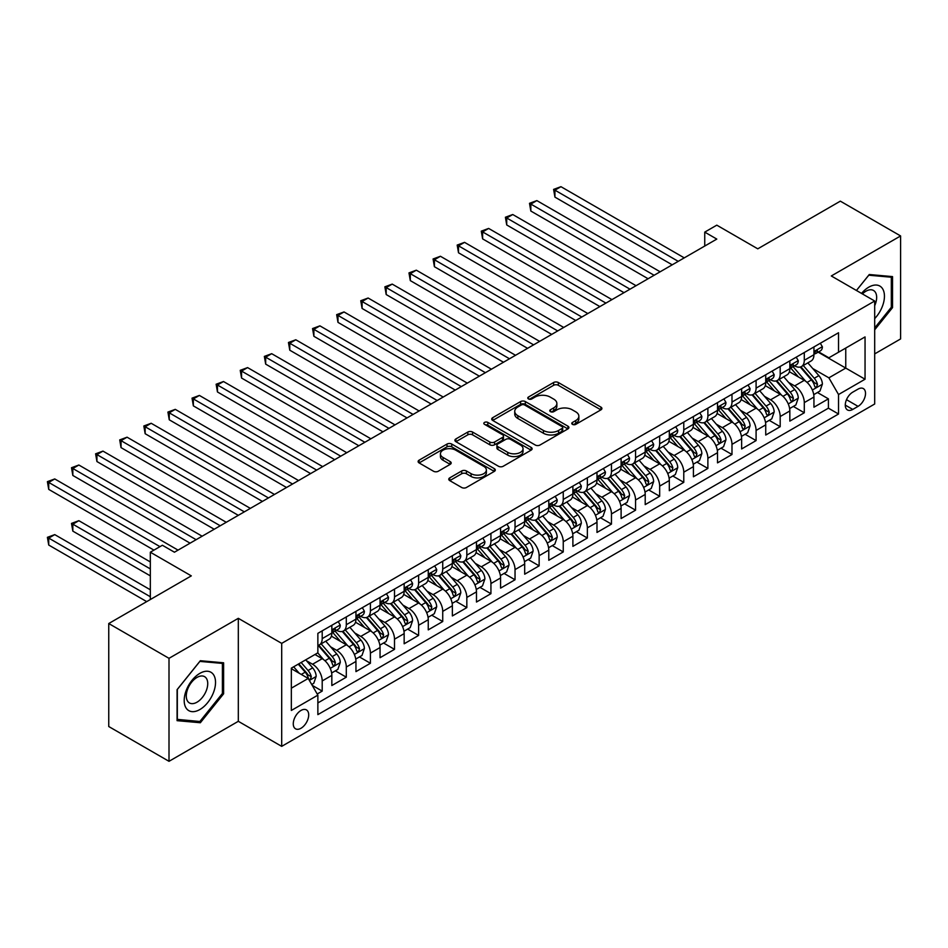 <?xml version="1.0" encoding="UTF-8"?>
<svg xmlns="http://www.w3.org/2000/svg" width="948" height="948" viewBox="0 0 948 948"><rect width="100%" height="100%" fill="white"/><g stroke="black" fill="none" stroke-linecap="round" stroke-linejoin="round"><path stroke-width="1.42" d="M572.474 424.36A2.346 1.351 0 0 0 575.792 424.36L600.925 409.844A3.342 1.932 0 0 0 601.909 408.481A3.342 1.932 0 0 0 600.925 407.107L558.336 382.518A3.342 1.932 0 0 0 553.608 382.518L528.463 397.034A2.346 1.351 0 0 0 527.787 397.994A2.346 1.351 0 0 0 528.463 398.942A2.346 1.351 0 0 0 531.781 398.942L535.039 397.07A10.712 6.186 0 0 1 550.172 397.07L553.727 399.12A10.712 6.186 0 0 1 556.867 403.493A10.712 6.186 0 0 1 553.727 407.865L550.468 409.737A2.346 1.351 0 0 0 549.781 410.697A2.346 1.351 0 0 0 550.468 411.657A2.346 1.351 0 0 0 553.786 411.657L557.033 409.773A10.712 6.186 0 0 1 572.177 409.773L575.732 411.823A10.712 6.186 0 0 1 578.861 416.196A10.712 6.186 0 0 1 575.732 420.568L572.474 422.441A2.346 1.351 0 0 0 571.786 423.401A2.346 1.351 0 0 0 572.474 424.36L572.474 422.441M300.99 728.265A10.914 6.292 120 0 0 308.112 718.655A10.914 6.292 120 0 0 306.441 709.91A10.914 6.292 120 0 0 300.99 710.455A10.914 6.292 120 0 0 293.856 720.065A10.914 6.292 120 0 0 295.527 728.799A10.914 6.292 120 0 0 300.99 728.265M449.731 477.875A3.342 1.932 0 0 0 448.76 479.238A3.342 1.932 0 0 0 449.731 480.6L461.688 487.497A3.342 1.932 0 0 0 466.416 487.497L494.335 471.381A3.342 1.932 0 0 0 495.318 470.018A3.342 1.932 0 0 0 494.335 468.656L451.746 444.067A3.342 1.932 0 0 0 447.018 444.067L419.099 460.183A3.342 1.932 0 0 0 418.115 461.546A3.342 1.932 0 0 0 419.099 462.908L433.532 471.251A3.342 1.932 0 0 0 438.26 471.251L450.205 464.342A3.342 1.932 0 0 0 451.189 462.98A3.342 1.932 0 0 0 450.205 461.617L443.048 457.481A8.947 5.167 0 0 1 440.429 453.831A8.947 5.167 0 0 1 445.951 449.056A8.947 5.167 0 0 1 455.715 450.17L483.753 466.357A8.947 5.167 0 0 1 486.371 470.018A8.947 5.167 0 0 1 480.849 474.794A8.947 5.167 0 0 1 471.085 473.668L466.416 470.966A3.342 1.932 0 0 0 461.688 470.966L449.731 477.875L449.731 480.6M874.684 353.9L900.6 338.934L900.6 235.945L840.343 201.154L757.772 248.826L716.795 225.162L704.743 232.118L716.795 239.086L174.432 552.21L162.381 545.254L150.329 552.21L150.329 599.527M169.005 658.327L169.005 761.315L238.315 721.31L238.315 618.321L169.005 658.327L108.747 623.535L191.306 575.874L150.329 552.21M238.315 618.321L281.698 643.372L874.684 301.014L874.684 404.002L281.698 746.36L281.698 643.372M900.6 235.945L831.301 275.963L874.684 301.014M535.264 445.015A3.342 1.932 0 0 0 540.005 445.015L567.923 428.899A3.342 1.932 0 0 0 568.907 427.536A3.342 1.932 0 0 0 567.923 426.162L525.334 401.573A3.342 1.932 0 0 0 520.606 401.573L492.676 417.701A3.342 1.932 0 0 0 491.704 419.063A3.342 1.932 0 0 0 492.676 420.426L535.264 445.015M485.459 424.858A2.346 1.351 0 0 1 487.829 425.19L487.829 422.405L531.129 447.409A3.342 1.932 0 0 1 532.112 448.771A3.342 1.932 0 0 1 531.129 450.146L503.21 466.262A3.342 1.932 0 0 1 498.482 466.262L455.893 441.673L455.893 438.936A3.342 1.932 0 0 0 454.91 440.31A3.342 1.932 0 0 0 455.893 441.673M455.893 438.936L467.838 432.039A3.342 1.932 0 0 1 472.566 432.039L489.843 442.017A3.342 1.932 0 0 0 494.572 442.017L502.499 437.431A3.342 1.932 0 0 0 503.483 436.068A3.342 1.932 0 0 0 502.499 434.705L484.523 424.325A2.346 1.351 0 0 1 483.836 423.365A2.346 1.351 0 0 1 485.281 422.121A2.346 1.351 0 0 1 487.829 422.405M169.005 761.315L108.747 726.524L108.747 623.535M317.201 693.995L322.202 691.104L312.2 685.333M306.5 660.756L312.556 664.24A13.639 7.868 60 0 1 322.202 680.948L331.836 675.379L331.836 685.534L346.304 677.192L335.331 670.852M330.603 646.832L336.659 650.328A13.639 7.868 60 0 1 346.304 667.025L355.95 661.467L355.95 671.622L370.407 663.268L359.446 656.94M354.718 632.92L360.761 636.416A13.639 7.868 60 0 1 370.407 653.113L380.053 647.543L380.053 657.699L394.51 649.356L383.549 643.017M378.821 618.997L384.876 622.492A13.639 7.868 60 0 1 394.51 639.189L404.156 633.631L404.156 643.787L418.613 635.433L407.652 629.105M402.924 605.085L408.979 608.58A13.639 7.868 60 0 1 418.613 625.277L428.259 619.708L428.259 629.875L442.728 621.521L431.755 615.193M427.027 591.161L433.082 594.657A13.639 7.868 60 0 1 442.728 611.365L452.362 605.796L452.362 615.951L466.831 607.609L455.858 601.269M451.13 577.249L457.185 580.745A13.639 7.868 60 0 1 466.831 597.441L476.477 591.872L476.477 602.039L490.934 593.685L479.961 587.357M475.244 563.337L481.288 566.821A13.639 7.868 60 0 1 490.934 583.53L500.58 577.96L500.58 588.115L515.037 579.773L504.075 573.433M499.347 549.413L505.403 552.909A13.639 7.868 60 0 1 515.037 569.606L524.682 564.048L524.682 574.204L539.139 565.849L528.178 559.521M523.45 535.501L529.505 538.997A13.639 7.868 60 0 1 539.139 555.694L548.785 550.124L548.785 560.28L563.254 551.937L552.281 545.598M547.553 521.578L553.608 525.074A13.639 7.868 60 0 1 563.254 541.77L572.888 536.212L572.888 546.368L587.357 538.014L576.384 531.686M571.656 507.666L577.711 511.162A13.639 7.868 60 0 1 587.357 527.858L596.991 522.289L596.991 532.456L611.46 524.102L600.487 517.774M595.771 493.742L601.814 497.238A13.639 7.868 60 0 1 611.46 513.946L621.106 508.377L621.106 518.532L635.563 510.19L624.602 503.85M619.874 479.83L625.917 483.326A13.639 7.868 60 0 1 635.563 500.023L645.209 494.453L645.209 504.62L659.666 496.266L648.705 489.938M643.976 465.918L650.032 469.402A13.639 7.868 60 0 1 659.666 486.111L669.312 480.541L669.312 490.697L683.781 482.354L672.807 476.014M668.079 451.995L674.135 455.49A13.639 7.868 60 0 1 683.781 472.187L693.415 466.629L693.415 476.785L707.883 468.431L696.91 462.103M692.182 438.083L698.238 441.578A13.639 7.868 60 0 1 707.883 458.275L717.518 452.706L717.518 462.861L731.986 454.519L721.013 448.179M716.285 424.159L722.34 427.655A13.639 7.868 60 0 1 731.986 444.351L741.632 438.794L741.632 448.949L756.089 440.595L745.116 434.267M740.4 410.247L746.443 413.743A13.639 7.868 60 0 1 756.089 430.439L765.735 424.87L765.735 435.037L780.192 426.683L769.231 420.355M764.503 396.323L770.558 399.819A13.639 7.868 60 0 1 780.192 416.528L789.838 410.958L789.838 421.113L804.295 412.771L804.295 402.604A13.639 7.868 -120 0 0 794.661 385.907L788.606 382.411M793.334 406.431L804.295 412.771M331.836 675.379A13.639 7.868 -120 0 0 322.202 658.682L314.961 654.499M355.95 661.467A13.639 7.868 -120 0 0 346.304 644.759L331.397 636.155M380.053 647.543A13.639 7.868 -120 0 0 370.407 630.847L355.5 622.232M404.156 633.631A13.639 7.868 -120 0 0 394.51 616.923L379.603 608.32M428.259 619.708A13.639 7.868 -120 0 0 418.613 603.011L403.706 594.408M452.362 605.796A13.639 7.868 -120 0 0 442.728 589.099L427.821 580.484M476.477 591.872A13.639 7.868 -120 0 0 466.831 575.175L451.923 566.572M500.58 577.96A13.639 7.868 -120 0 0 490.934 561.263L476.026 552.648M524.682 564.048A13.639 7.868 -120 0 0 515.037 547.34L500.129 538.737M548.785 550.124A13.639 7.868 -120 0 0 539.139 533.428L524.232 524.825M572.888 536.212A13.639 7.868 -120 0 0 563.254 519.504L548.347 510.901M596.991 522.289A13.639 7.868 -120 0 0 587.357 505.592L572.45 496.989M621.106 508.377A13.639 7.868 -120 0 0 611.46 491.68L596.553 483.065M645.209 494.453A13.639 7.868 -120 0 0 635.563 477.756L620.656 469.153M669.312 480.541A13.639 7.868 -120 0 0 659.666 463.845L644.759 455.23M693.415 466.629A13.639 7.868 -120 0 0 683.781 449.921L668.873 441.318M717.518 452.706A13.639 7.868 -120 0 0 707.883 436.009L692.976 427.406M741.632 438.794A13.639 7.868 -120 0 0 731.986 422.085L717.079 413.482M765.735 424.87A13.639 7.868 -120 0 0 756.089 408.173L741.182 399.57M789.838 410.958A13.639 7.868 -120 0 0 780.192 394.261L765.285 385.646M858.059 389.107L852.75 392.164A10.57 6.103 120 0 0 845.853 401.478A10.57 6.103 120 0 0 847.465 409.951A10.57 6.103 120 0 0 852.75 409.429L858.059 406.36A10.57 6.103 120 0 0 864.955 397.046A10.57 6.103 120 0 0 863.344 388.585A10.57 6.103 120 0 0 858.059 389.107M291.344 688.177L308.219 678.436L317.864 695.145L317.864 714.626L838.53 414.015L838.53 394.534L828.884 377.837L812.709 368.499M317.864 695.145L291.344 710.455L291.344 668.139L317.864 652.828L317.864 633.347L838.53 332.748L838.53 352.229L865.05 336.919L865.05 379.224L838.53 394.534M336.54 630.219L336.659 630.29A13.639 7.868 60 0 0 343.484 630.965L353.118 625.396A13.639 7.868 -120 0 0 355.95 619.151L355.95 611.365M360.643 616.295L360.761 616.366A13.639 7.868 60 0 0 367.587 617.041L377.221 611.484A13.639 7.868 -120 0 0 380.053 605.239L380.053 597.441M384.746 602.383L384.876 602.454A13.639 7.868 60 0 0 391.69 603.129L401.336 597.56A13.639 7.868 -120 0 0 404.156 591.315L404.156 583.53M408.849 588.459L408.979 588.542A13.639 7.868 60 0 0 415.793 589.206L425.439 583.648A13.639 7.868 -120 0 0 428.259 577.403L428.259 569.606M432.952 574.547L433.082 574.618A13.639 7.868 60 0 0 439.896 575.294L449.542 569.724A13.639 7.868 -120 0 0 452.362 563.491L452.362 555.694M457.066 560.635L457.185 560.706A13.639 7.868 60 0 0 464.01 561.382L473.644 555.812A13.639 7.868 -120 0 0 476.477 549.567L476.477 541.77M481.169 546.712L481.288 546.783A13.639 7.868 60 0 0 488.113 547.458L497.747 541.889A13.639 7.868 -120 0 0 500.58 535.656L500.58 527.858M505.272 532.8L505.403 532.871A13.639 7.868 60 0 0 512.216 533.546L521.862 527.977A13.639 7.868 -120 0 0 524.682 521.732L524.682 513.946M529.375 518.876L529.505 518.947A13.639 7.868 60 0 0 536.319 519.623L545.965 514.065A13.639 7.868 -120 0 0 548.785 507.82L548.785 500.023M553.478 504.964L553.608 505.035A13.639 7.868 60 0 0 560.422 505.711L570.068 500.141A13.639 7.868 -120 0 0 572.888 493.896L572.888 486.111M577.581 491.04L577.711 491.123A13.639 7.868 60 0 0 584.525 491.799L594.171 486.229A13.639 7.868 -120 0 0 596.991 479.984L596.991 472.187M601.696 477.128L601.814 477.2A13.639 7.868 60 0 0 608.64 477.875L618.274 472.305A13.639 7.868 -120 0 0 621.106 466.072L621.106 458.275M625.799 463.216L625.917 463.288A13.639 7.868 60 0 0 632.743 463.963L642.377 458.394A13.639 7.868 -120 0 0 645.209 452.149L645.209 444.351M649.901 449.293L650.032 449.364A13.639 7.868 60 0 0 656.846 450.039L666.491 444.47A13.639 7.868 -120 0 0 669.312 438.237L669.312 430.439M674.004 435.381L674.135 435.452A13.639 7.868 60 0 0 680.948 436.127L690.594 430.558A13.639 7.868 -120 0 0 693.415 424.313L693.415 416.528M698.107 421.457L698.238 421.528A13.639 7.868 60 0 0 705.051 422.204L714.697 416.646A13.639 7.868 -120 0 0 717.518 410.401L717.518 402.604M722.222 407.545L722.34 407.616A13.639 7.868 60 0 0 729.166 408.292L738.8 402.722A13.639 7.868 -120 0 0 741.632 396.477L741.632 388.692M746.325 393.621L746.443 393.704A13.639 7.868 60 0 0 753.269 394.38L762.903 388.81A13.639 7.868 -120 0 0 765.735 382.565L765.735 374.768M770.428 379.71L770.558 379.781A13.639 7.868 60 0 0 777.372 380.456L787.018 374.887A13.639 7.868 -120 0 0 789.838 368.654L789.838 360.856M317.864 702.93L828.41 408.173L828.41 398.847L813.941 407.202L813.941 397.034A13.639 7.868 -120 0 0 804.295 380.338L789.388 371.735M794.531 365.798L794.661 365.869A13.639 7.868 -120 0 0 801.475 366.544A13.639 7.868 -120 0 0 804.295 360.299L804.295 352.502M801.475 366.544L811.121 360.975A13.639 7.868 -120 0 0 813.941 354.73L813.941 346.932M322.202 630.847L322.202 638.632A13.639 7.868 60 0 1 319.369 644.877A13.639 7.868 60 0 1 317.864 645.434M319.369 644.877L329.015 639.308A13.639 7.868 -120 0 0 331.836 633.074L331.836 625.277M346.304 616.923L346.304 624.72A13.639 7.868 60 0 1 343.484 630.965M370.407 603.011L370.407 610.808A13.639 7.868 60 0 1 367.587 617.041M394.51 589.087L394.51 596.885A13.639 7.868 60 0 1 391.69 603.129M418.613 575.175L418.613 582.973A13.639 7.868 60 0 1 415.793 589.206M442.728 561.263L442.728 569.049A13.639 7.868 60 0 1 439.896 575.294M466.831 547.34L466.831 555.137A13.639 7.868 60 0 1 464.01 561.382M490.934 533.428L490.934 541.213A13.639 7.868 60 0 1 488.113 547.458M515.037 519.504L515.037 527.301A13.639 7.868 60 0 1 512.216 533.546M539.139 505.592L539.139 513.389A13.639 7.868 60 0 1 536.319 519.623M563.254 491.668L563.254 499.466A13.639 7.868 60 0 1 560.422 505.711M587.357 477.756L587.357 485.554A13.639 7.868 60 0 1 584.525 491.799M611.46 463.845L611.46 471.63A13.639 7.868 60 0 1 608.64 477.875M635.563 449.921L635.563 457.718A13.639 7.868 60 0 1 632.743 463.963M659.666 436.009L659.666 443.794A13.639 7.868 60 0 1 656.846 450.039M683.781 422.085L683.781 429.882A13.639 7.868 60 0 1 680.948 436.127M707.883 408.173L707.883 415.971A13.639 7.868 60 0 1 705.051 422.204M731.986 394.25L731.986 402.047A13.639 7.868 60 0 1 729.166 408.292M756.089 380.338L756.089 388.135A13.639 7.868 60 0 1 753.269 394.38M780.192 366.426L780.192 374.211A13.639 7.868 60 0 1 777.372 380.456M780.192 416.528L780.192 426.683M756.089 430.439L756.089 440.595M731.986 444.351L731.986 454.519M707.883 458.275L707.883 468.431M683.781 472.187L683.781 482.354M659.666 486.111L659.666 496.266M635.563 500.023L635.563 510.19M611.46 513.946L611.46 524.102M587.357 527.858L587.357 538.014M563.254 541.77L563.254 551.937M539.139 555.694L539.139 565.849M515.037 569.606L515.037 579.773M490.934 583.53L490.934 593.685M466.831 597.441L466.831 607.609M442.728 611.365L442.728 621.521M418.613 625.277L418.613 635.433M394.51 639.189L394.51 649.356M370.407 653.113L370.407 663.268M346.304 667.025L346.304 677.192M322.202 680.948L322.202 691.104M308.219 678.436L291.344 668.695M828.884 377.837L845.758 368.097L845.758 348.046L865.05 336.919M818.16 352.158L865.05 379.224M818.634 351.874L828.884 357.799L838.53 352.229M238.315 721.31L281.698 746.36M704.743 232.118L704.743 246.042M817.437 392.519L828.41 398.847M828.41 408.173L838.53 414.015M874.684 329.809L892.53 307.614L892.53 276.603L869.269 274.517L856.435 290.479L868.783 275.204L891.321 277.219L891.321 307.271L874.684 327.961M177.086 720.67L200.348 722.743L223.609 693.806L223.609 662.794L200.348 660.72L177.086 689.658L177.086 720.67M891.321 306.915L892.53 307.614M222.401 693.118L223.609 693.806M197.883 721.321L200.348 722.743M573.41 424.692L575.732 423.353A10.712 6.186 0 0 0 578.861 418.98L578.861 416.196M556.867 403.493L556.867 406.277A10.712 6.186 0 0 1 553.727 410.65L551.404 411.977M600.89 409.868L558.336 385.303A3.342 1.932 0 0 0 553.608 385.303L529.399 399.274M567.876 428.923L525.334 404.358A3.342 1.932 0 0 0 520.606 404.358L492.723 420.45M562.01 428.484A2.346 1.351 0 0 0 562.697 427.536A2.346 1.351 0 0 0 562.01 426.576L524.623 404.997A2.346 1.351 0 0 0 521.305 404.997L517.881 406.976A10.712 6.186 0 0 0 514.74 411.349A10.712 6.186 0 0 0 517.881 415.722L543.429 430.475A10.712 6.186 0 0 0 558.573 430.475L562.01 428.484L562.01 431.269A2.346 1.351 0 0 0 562.697 430.321L562.697 427.536M514.74 411.349L514.74 414.122A10.712 6.186 0 0 0 517.881 418.495L517.881 415.722M562.01 431.269L558.573 433.248A10.712 6.186 0 0 1 543.429 433.248L517.881 418.495M455.929 441.697L467.838 434.824L467.838 432.039M503.483 436.068L503.483 438.853A3.342 1.932 0 0 1 502.499 440.216L494.572 444.79A3.342 1.932 0 0 1 489.843 444.79L472.566 434.824A3.342 1.932 0 0 0 467.838 434.824M487.829 425.19L531.081 450.17M507.761 452.362A8.947 5.167 0 0 0 517.525 453.476A8.947 5.167 0 0 0 523.047 448.7A8.947 5.167 0 0 0 520.428 445.05L510.545 439.351A3.342 1.932 0 0 0 505.817 439.351L497.89 443.925A3.342 1.932 0 0 0 496.906 445.287A3.342 1.932 0 0 0 497.89 446.662L507.761 452.362L507.761 455.147A8.947 5.167 0 0 0 517.525 456.261A8.947 5.167 0 0 0 523.047 451.485L523.047 448.7M496.906 445.287L496.906 448.072A3.342 1.932 0 0 0 497.89 449.435L497.89 446.662M507.761 455.147L497.89 449.435M486.371 470.018L486.371 472.803A8.947 5.167 0 0 1 480.849 477.579A8.947 5.167 0 0 1 471.085 476.453L466.416 473.751A3.342 1.932 0 0 0 461.688 473.751L449.779 480.624M440.429 453.831L440.429 456.616A8.947 5.167 0 0 0 443.048 460.266L443.048 457.481M450.17 464.378L443.048 460.266M494.287 471.405L451.746 446.84A3.342 1.932 0 0 0 447.018 446.84L419.135 462.944M813.74 394.652L819.973 391.05L822.378 384.094A9.03 5.214 -120 0 0 818.859 375.609L807.85 362.859M805.634 381.214L793.049 366.651M798.477 376.972L791.165 368.523A21.65 12.502 -120 0 0 790.502 367.765M554.936 252.796L623.997 292.659L506.718 224.96L506.718 217.993L512.75 214.521L636.049 285.704M800.242 367.03L811.393 379.923A9.03 5.214 60 0 1 814.605 386.156L815.268 387.222L816.489 387.045L817.496 384.485A9.03 5.214 -120 0 0 814.285 378.264L803.264 365.501M800.906 366.817L812.874 380.681A4.598 2.654 60 0 1 814.036 382.482L817.496 384.485M820.328 343.247L822.378 346.802A9.03 5.214 60 0 1 820.506 350.796L815.932 353.438A9.03 5.214 -120 0 0 817.496 351.353L817.306 350.559M678.235 261.352L554.936 190.169L560.955 186.685L684.255 257.868M814.249 353.865L814.285 353.865A9.03 5.214 -120 0 0 815.932 353.438M816.335 350.689L817.496 351.353C816.927 350.002 815.967 350.559 814.605 353.023A9.03 5.214 60 0 1 813.941 354.315M672.203 264.824L554.936 197.125L554.936 190.169L553.608 189.399L560.955 186.685M554.936 197.125L553.608 189.399M874.684 318.611A22.16 12.798 120 0 0 884.152 292.908A22.16 12.798 120 0 0 868.783 287.161A22.16 12.798 120 0 0 861.519 293.418M874.684 305.706A15.168 8.757 120 0 0 873.511 290.467A15.168 8.757 120 0 0 865.927 291.226A15.168 8.757 120 0 0 862.419 293.927M889.828 276.354L891.321 277.219M213.43 692.668A22.16 12.798 120 0 0 207.695 671.255A22.16 12.798 120 0 0 186.294 690.239A22.16 12.798 120 0 0 192.029 711.64A22.16 12.798 120 0 0 213.43 692.668M206.297 690.63A15.168 8.757 120 0 0 204.602 676.671A15.168 8.757 120 0 0 187.728 688.971A15.168 8.757 120 0 0 189.422 702.942A15.168 8.757 120 0 0 206.297 690.63M177.323 719.485L177.323 689.445L199.862 661.396L222.401 663.41L222.401 693.462L199.862 721.499L177.086 719.354M220.908 662.557L222.401 663.41M789.637 408.564L795.858 404.974L798.275 398.018A9.03 5.214 -120 0 0 794.756 389.533L783.747 376.783M781.531 395.138L768.947 380.563M774.374 390.896L767.062 382.435A21.65 12.502 -120 0 0 766.399 381.677M530.833 266.708L599.883 306.583L482.615 238.872L482.615 231.916L488.647 228.432L611.946 299.615M776.139 380.942L787.278 393.847A9.03 5.214 60 0 1 790.502 400.068L791.165 401.134L792.386 400.968L793.393 398.397A9.03 5.214 -120 0 0 790.17 392.176L779.161 379.425M776.803 380.741L788.772 394.593A4.598 2.654 60 0 1 789.933 396.394L793.393 398.397M765.534 422.488L771.755 418.886L774.172 411.93A9.03 5.214 -120 0 0 770.653 403.445L759.632 390.695M757.428 409.05L744.844 394.475M750.271 404.808L742.959 396.347A21.65 12.502 -120 0 0 742.284 395.6M506.718 280.62L575.78 320.495L458.512 252.784L458.512 245.828L464.544 242.356L587.831 313.539M752.037 394.866L763.176 407.759A9.03 5.214 60 0 1 766.399 413.98L767.05 415.058L768.271 414.88L769.29 412.321A9.03 5.214 -120 0 0 766.067 406.088L755.058 393.337M752.688 394.652L764.657 408.517A4.598 2.654 60 0 1 765.818 410.318L769.29 412.321M741.419 436.4L747.652 432.809L750.058 425.842A9.03 5.214 -120 0 0 746.55 417.369L735.53 404.618M733.325 422.974L720.741 408.398M726.156 418.732L718.857 410.271A21.65 12.502 -120 0 0 718.181 409.512M482.615 294.544L551.677 334.407L434.409 266.708L434.409 259.752L440.429 256.268L563.728 327.451M727.934 408.778L739.073 421.682A9.03 5.214 60 0 1 742.296 427.904L742.948 428.97L744.168 428.804L745.187 426.233A9.03 5.214 -120 0 0 741.964 420.011L730.955 407.261M728.585 408.576L740.554 422.429A4.598 2.654 60 0 1 741.715 424.23L745.187 426.233M717.316 450.324L723.549 446.721L725.955 439.765A9.03 5.214 -120 0 0 722.435 431.281L711.427 418.53M709.223 436.886L696.626 422.31M702.053 432.644L694.754 424.183A21.65 12.502 -120 0 0 694.078 423.436M458.512 308.456L527.574 348.331L410.306 280.62L410.306 273.664L416.326 270.18L539.625 341.375M703.831 422.701L714.97 435.594A9.03 5.214 60 0 1 718.193 441.815L718.845 442.894L720.065 442.716L721.084 440.145A9.03 5.214 -120 0 0 717.861 433.923L706.841 421.173M704.483 422.488L716.451 436.341A4.598 2.654 60 0 1 717.612 438.142L721.084 440.145M796.225 357.171L798.275 360.714A9.03 5.214 60 0 1 796.403 364.707L791.817 367.362A9.03 5.214 -120 0 0 793.393 365.276L793.203 364.47M654.12 275.264L530.833 204.081L536.852 200.597L660.152 271.792M790.134 367.777L790.17 367.777A9.03 5.214 -120 0 0 791.817 367.362M792.232 364.601L793.393 365.276C792.824 363.914 791.864 364.47 790.502 366.947A9.03 5.214 60 0 1 789.838 368.227M648.1 278.748L530.833 211.037L530.833 204.081L529.505 203.31L536.852 200.597M530.833 211.037L529.505 203.31M772.122 371.083L774.172 374.638A9.03 5.214 60 0 1 772.3 378.631L767.714 381.274A9.03 5.214 -120 0 0 769.29 379.188L769.101 378.394M630.017 289.187L505.403 217.234L512.75 214.521M766.031 381.7L766.067 381.7A9.03 5.214 -120 0 0 767.714 381.274M768.129 378.525L769.29 379.188C768.721 377.837 767.761 378.382 766.399 380.859A9.03 5.214 60 0 1 765.735 382.151M506.718 224.96L505.403 217.234M748.019 384.995L750.058 388.55A9.03 5.214 60 0 1 748.197 392.543L743.611 395.186A9.03 5.214 -120 0 0 745.187 393.112L744.998 392.306M605.914 303.099L481.288 231.146L488.647 228.432M741.929 395.612L741.964 395.612A9.03 5.214 -120 0 0 743.611 395.186M744.014 392.436L745.187 393.112C744.618 391.749 743.659 392.306 742.296 394.783A9.03 5.214 60 0 1 741.632 396.063M482.615 238.872L481.288 231.146M723.905 398.918L725.955 402.462A9.03 5.214 60 0 1 724.082 406.467L719.508 409.109A9.03 5.214 -120 0 0 721.084 407.024L720.895 406.23M581.811 317.011L457.185 245.07L464.544 242.356M717.826 409.536L717.861 409.536A9.03 5.214 -120 0 0 719.508 409.109M719.911 406.348L721.084 407.024C720.516 405.661 719.544 406.218 718.193 408.695A9.03 5.214 60 0 1 717.518 409.986M458.512 252.784L457.185 245.07M693.213 464.236L699.446 460.645L701.852 453.677A9.03 5.214 -120 0 0 698.332 445.204L687.324 432.442M685.12 450.81L672.523 436.234M677.95 446.567L670.651 438.106A21.65 12.502 -120 0 0 669.975 437.348M434.409 322.379L503.471 362.243L386.191 294.544L386.191 287.588L392.223 284.104L515.522 355.287M679.728 436.613L690.867 449.518A9.03 5.214 60 0 1 694.078 455.739L694.742 456.806L695.962 456.64L696.97 454.068A9.03 5.214 -120 0 0 693.758 447.847L682.738 435.096M680.38 436.4L692.348 450.264A4.598 2.654 60 0 1 693.509 452.066L696.97 454.068M699.802 412.83L701.852 416.385A9.03 5.214 60 0 1 699.98 420.379L695.405 423.021A9.03 5.214 -120 0 0 696.97 420.948L696.78 420.142M557.708 330.935L433.082 258.982L440.429 256.268M693.723 423.448L693.758 423.448A9.03 5.214 -120 0 0 695.405 423.021M695.808 420.272L696.97 420.948C696.413 419.585 695.441 420.142 694.078 422.618A9.03 5.214 60 0 1 693.415 423.898M434.409 266.708L433.082 258.982M669.11 478.148L675.343 474.557L677.749 467.601A9.03 5.214 -120 0 0 674.229 459.116L663.221 446.366M661.005 464.721L648.42 450.146M653.847 460.479L646.536 452.018A21.65 12.502 -120 0 0 645.872 451.272M410.306 336.291L479.368 376.166L362.089 308.456L362.089 301.5L368.12 298.016L491.42 369.21M655.613 450.537L666.752 463.43A9.03 5.214 60 0 1 669.975 469.651L670.639 470.729L671.859 470.552L672.867 467.98A9.03 5.214 -120 0 0 669.655 461.759L658.635 449.008M656.277 450.324L668.245 464.176A4.598 2.654 60 0 1 669.407 465.978L672.867 467.98M675.699 426.754L677.749 430.297A9.03 5.214 60 0 1 675.877 434.303L671.303 436.945A9.03 5.214 -120 0 0 672.867 434.859L672.677 434.054M533.606 344.847L408.979 272.894L416.326 270.18M669.608 437.36L669.655 437.36A9.03 5.214 -120 0 0 671.303 436.945M671.705 434.184L672.867 434.859C672.298 433.497 671.338 434.054 669.975 436.53A9.03 5.214 60 0 1 669.312 437.81M410.306 280.62L408.979 272.894M645.007 492.071L651.229 488.469L653.646 481.513A9.03 5.214 -120 0 0 650.127 473.028L639.106 460.278M636.902 478.633L624.317 464.07M629.745 474.391L622.433 465.942A21.65 12.502 -120 0 0 621.77 465.184M386.191 350.215L455.253 390.078L337.986 322.379L337.986 315.411L344.017 311.939L467.305 383.122M631.51 464.449L642.649 477.342A9.03 5.214 60 0 1 645.872 483.575L646.524 484.641L647.745 484.464L648.764 481.904A9.03 5.214 -120 0 0 645.541 475.671L634.532 462.92M632.162 464.236L644.142 478.1A4.598 2.654 60 0 1 645.292 479.901L648.764 481.904M651.596 440.666L653.646 444.221A9.03 5.214 60 0 1 651.774 448.214L647.188 450.857A9.03 5.214 -120 0 0 648.764 448.771L648.574 447.977M509.491 358.771L384.876 286.817L392.223 284.104M645.505 451.284L645.541 451.284A9.03 5.214 -120 0 0 647.188 450.857M647.603 448.108L648.764 448.771C648.195 447.42 647.235 447.977 645.872 450.442A9.03 5.214 60 0 1 645.209 451.734M386.191 294.544L384.876 286.817M620.904 505.983L627.126 502.393L629.531 495.437A9.03 5.214 -120 0 0 626.024 486.952L615.003 474.201M612.799 492.557L600.214 477.982M605.63 488.315L598.33 479.854A21.65 12.502 -120 0 0 597.655 479.096M362.089 364.127L431.15 404.002L313.883 336.291L313.883 329.335L319.903 325.851L443.202 397.034M607.407 478.361L618.546 491.265A9.03 5.214 60 0 1 621.77 497.487L622.421 498.553L623.642 498.387L624.661 495.816A9.03 5.214 -120 0 0 621.438 489.595L610.429 476.844M608.059 478.159L620.028 492.012A4.598 2.654 60 0 1 621.189 493.813L624.661 495.816M627.493 454.59L629.531 458.133A9.03 5.214 60 0 1 627.671 462.126L623.085 464.781A9.03 5.214 -120 0 0 624.661 462.695L624.471 461.889M485.388 372.683L360.761 300.729L368.12 298.016M621.402 465.195L621.438 465.195A9.03 5.214 -120 0 0 623.085 464.781M623.5 462.02L624.661 462.695C624.092 461.332 623.132 461.889 621.77 464.366A9.03 5.214 60 0 1 621.106 465.646M362.089 308.456L360.761 300.729M596.79 519.907L603.023 516.304L605.428 509.349A9.03 5.214 -120 0 0 601.909 500.864L590.9 488.113M588.696 506.469L576.111 491.894M581.527 502.227L574.227 493.766A21.65 12.502 -120 0 0 573.552 493.019M337.986 378.039L407.048 417.914L289.78 350.203L289.78 343.247L295.8 339.775L419.099 410.958M583.304 492.285L594.443 505.177A9.03 5.214 60 0 1 597.667 511.399L598.318 512.477L599.539 512.299L600.558 509.74A9.03 5.214 -120 0 0 597.335 503.507L586.326 490.756M583.956 492.071L595.925 505.936A4.598 2.654 60 0 1 597.086 507.737L600.558 509.74M603.378 468.502L605.428 472.045A9.03 5.214 60 0 1 603.568 476.05L598.982 478.693A9.03 5.214 -120 0 0 600.558 476.607L600.368 475.813M461.285 386.606L336.659 314.653L344.017 311.939M597.299 479.119L597.335 479.119A9.03 5.214 -120 0 0 598.982 478.693M599.385 475.943L600.558 476.607C599.989 475.244 599.018 475.801 597.667 478.278A9.03 5.214 60 0 1 596.991 479.57M337.986 322.379L336.659 314.653M572.687 533.819L578.92 530.228L581.325 523.26A9.03 5.214 -120 0 0 577.806 514.788L566.797 502.037M564.593 520.393L551.997 505.817M557.424 516.15L550.124 507.69A21.65 12.502 -120 0 0 549.449 506.931M313.883 391.962L382.945 431.826L265.677 364.127L265.677 357.171L271.697 353.687L394.996 424.87M559.202 506.196L570.341 519.101A9.03 5.214 60 0 1 573.552 525.322L574.215 526.389L575.436 526.223L576.455 523.651A9.03 5.214 -120 0 0 573.232 517.43L562.211 504.68M559.853 505.995L571.822 519.848A4.598 2.654 60 0 1 572.983 521.649L576.455 523.651M579.275 482.414L581.325 485.969A9.03 5.214 60 0 1 579.453 489.962L574.879 492.605A9.03 5.214 -120 0 0 576.455 490.531L576.266 489.725M437.182 400.518L312.556 328.565L319.903 325.851M573.196 493.031L573.232 493.031A9.03 5.214 -120 0 0 574.879 492.605M575.282 489.855L576.455 490.531C575.886 489.168 574.915 489.725 573.552 492.202A9.03 5.214 60 0 1 572.888 493.481M313.883 336.291L312.556 328.565M548.584 547.743L554.817 544.14L557.223 537.184A9.03 5.214 -120 0 0 553.703 528.7L542.694 515.949M540.479 534.305L527.894 519.729M533.321 530.062L526.01 521.601A21.65 12.502 -120 0 0 525.346 520.855M289.78 405.874L358.842 445.75L241.562 378.039L241.562 371.083L247.594 367.599L370.893 438.794M535.087 520.12L546.226 533.013A9.03 5.214 60 0 1 549.449 539.234L550.113 540.313L551.333 540.135L552.34 537.563A9.03 5.214 -120 0 0 549.129 531.342L538.109 518.592M535.75 519.907L547.719 533.76A4.598 2.654 60 0 1 548.88 535.561L552.34 537.563M555.173 496.337L557.223 499.88A9.03 5.214 60 0 1 555.35 503.886L550.776 506.528A9.03 5.214 -120 0 0 552.34 504.443L552.151 503.649M413.079 414.43L288.453 342.489L295.8 339.775M549.093 506.955L549.129 506.943A9.03 5.214 -120 0 0 550.776 506.528M551.179 503.767L552.34 504.443C551.772 503.08 550.812 503.637 549.449 506.114A9.03 5.214 60 0 1 548.785 507.405M289.78 350.203L288.453 342.489M524.481 561.654L530.702 558.064L533.12 551.096A9.03 5.214 -120 0 0 529.6 542.611L518.58 529.861M516.376 548.228L503.791 533.653M509.218 543.974L501.907 535.525A21.65 12.502 -120 0 0 501.243 534.767M265.677 419.798L334.727 459.661L217.459 391.962L217.459 384.995L223.491 381.523L346.79 452.706M510.984 534.032L522.123 546.937A9.03 5.214 60 0 1 525.346 553.158L526.01 554.225L527.23 554.059L528.237 551.487A9.03 5.214 -120 0 0 525.014 545.266L514.006 532.515M511.647 533.819L523.616 547.683A4.598 2.654 60 0 1 524.765 549.485L528.237 551.487M531.07 510.249L533.12 513.804A9.03 5.214 60 0 1 531.247 517.798L526.661 520.44A9.03 5.214 -120 0 0 528.237 518.366L528.048 517.561M388.964 428.354L264.35 356.401L271.697 353.687M524.979 520.867L525.014 520.867A9.03 5.214 -120 0 0 526.661 520.44M527.076 517.691L528.237 518.366C527.669 517.004 526.709 517.561 525.346 520.037A9.03 5.214 60 0 1 524.682 521.317M265.677 364.127L264.35 356.401M500.378 575.566L506.599 571.976L509.017 565.02A9.03 5.214 -120 0 0 505.497 556.535L494.477 543.785M492.273 562.14L479.688 547.565M485.115 557.898L477.804 549.437A21.65 12.502 -120 0 0 477.128 548.691M241.562 433.71L310.624 473.585L193.356 405.874L193.356 398.918L199.388 395.435L322.676 466.617M486.881 547.956L498.02 560.849A9.03 5.214 60 0 1 501.243 567.07L501.895 568.148L503.115 567.971L504.135 565.399A9.03 5.214 -120 0 0 500.911 559.178L489.903 546.427M487.533 547.743L499.501 561.595A4.598 2.654 60 0 1 500.663 563.396L504.135 565.399M506.967 524.173L509.017 527.716A9.03 5.214 60 0 1 507.144 531.71L502.559 534.364A9.03 5.214 -120 0 0 504.135 532.278L503.945 531.472M364.861 442.266L240.235 370.312L247.594 367.599M500.876 534.779L500.911 534.779A9.03 5.214 -120 0 0 502.559 534.364M502.973 531.603L504.135 532.278C503.566 530.916 502.606 531.472 501.243 533.949A9.03 5.214 60 0 1 500.58 535.229M241.562 378.039L240.235 370.312M476.263 589.49L482.496 585.888L484.902 578.932A9.03 5.214 -120 0 0 481.394 570.447L470.374 557.697M468.17 576.052L455.585 561.489M461.001 571.81L453.701 563.361A21.65 12.502 -120 0 0 453.026 562.602M217.459 447.622L286.521 487.497L169.254 419.798L169.254 412.83L175.273 409.358L298.573 480.541M462.778 561.868L473.917 574.761A9.03 5.214 60 0 1 477.14 580.994L477.792 582.06L479.013 581.882L480.032 579.323A9.03 5.214 -120 0 0 476.808 573.09L465.8 560.339M463.43 561.654L475.398 575.519A4.598 2.654 60 0 1 476.56 577.32L480.032 579.323M482.864 538.085L484.902 541.64A9.03 5.214 60 0 1 483.042 545.633L478.456 548.276A9.03 5.214 -120 0 0 480.032 546.19L479.842 545.396M340.759 456.189L216.132 384.236L223.491 381.523M476.773 548.702L476.808 548.702A9.03 5.214 -120 0 0 478.456 548.276M478.859 545.527L480.032 546.19C479.463 544.839 478.503 545.396 477.14 547.861A9.03 5.214 60 0 1 476.477 549.153M217.459 391.962L216.132 384.236M452.16 603.402L458.394 599.811L460.799 592.856A9.03 5.214 -120 0 0 457.28 584.371L446.271 571.62M444.067 589.976L431.47 575.4M436.898 585.734L429.598 577.273A21.65 12.502 -120 0 0 428.923 576.514M193.356 461.546L262.418 501.421L145.151 433.71L145.151 426.754L151.17 423.27L274.47 494.453M438.675 575.78L449.814 588.684A9.03 5.214 60 0 1 453.037 594.906L453.689 595.972L454.91 595.806L455.929 593.235A9.03 5.214 -120 0 0 452.706 587.013L441.685 574.263M439.327 575.578L451.295 589.431A4.598 2.654 60 0 1 452.457 591.232L455.929 593.235M458.749 552.009L460.799 555.552A9.03 5.214 60 0 1 458.927 559.545L454.353 562.188A9.03 5.214 -120 0 0 455.929 560.114L455.739 559.308M316.656 470.101L192.029 398.148L199.388 395.435M452.67 562.614L452.706 562.614A9.03 5.214 -120 0 0 454.353 562.188M454.756 559.439L455.929 560.114C455.36 558.751 454.388 559.308 453.037 561.785A9.03 5.214 60 0 1 452.362 563.065M193.356 405.874L192.029 398.148M428.058 617.326L434.291 613.723L436.696 606.767A9.03 5.214 -120 0 0 433.177 598.283L422.168 585.532M419.964 603.888L407.367 589.312M412.795 599.646L405.483 591.185A21.65 12.502 -120 0 0 404.82 590.438M169.254 475.458L238.315 515.333L121.036 447.622L121.036 440.666L127.068 437.194L250.367 508.377M414.56 589.703L425.711 602.596A9.03 5.214 60 0 1 428.923 608.817L429.586 609.896L430.807 609.718L431.814 607.147A9.03 5.214 -120 0 0 428.603 600.925L417.582 588.175M415.224 589.49L427.192 603.355A4.598 2.654 60 0 1 428.354 605.144L431.814 607.147M434.646 565.92L436.696 569.464A9.03 5.214 60 0 1 434.824 573.469L430.25 576.111A9.03 5.214 -120 0 0 431.814 574.026L431.624 573.232M292.553 484.025L167.926 412.072L175.273 409.358M428.567 576.538L428.603 576.538A9.03 5.214 -120 0 0 430.25 576.111M430.653 573.35L431.814 574.026C431.257 572.663 430.285 573.22 428.923 575.697A9.03 5.214 60 0 1 428.259 576.988M169.254 419.798L167.926 412.072M403.955 631.238L410.176 627.647L412.593 620.679A9.03 5.214 -120 0 0 409.074 612.207L398.065 599.456M395.849 617.812L383.265 603.236M388.692 613.569L381.38 605.108A21.65 12.502 -120 0 0 380.717 604.35M145.151 489.381L214.201 529.245L96.933 461.546L96.933 454.59L102.965 451.106L226.264 522.289M390.458 603.615L401.596 616.52A9.03 5.214 60 0 1 404.82 622.741L405.483 623.808L406.704 623.642L407.711 621.07A9.03 5.214 -120 0 0 404.488 614.849L393.479 602.099M391.121 603.414L403.09 617.266A4.598 2.654 60 0 1 404.251 619.068L407.711 621.07M410.543 579.832L412.593 583.387A9.03 5.214 60 0 1 410.721 587.381L406.147 590.023A9.03 5.214 -120 0 0 407.711 587.95L407.522 587.144M268.438 497.937L143.823 425.984L151.17 423.27M404.452 590.45L404.488 590.45A9.03 5.214 -120 0 0 406.147 590.023M406.55 587.274L407.711 587.95C407.142 586.587 406.182 587.144 404.82 589.62A9.03 5.214 60 0 1 404.156 590.9M145.151 433.71L143.823 425.984M379.852 645.161L386.073 641.559L388.49 634.603A9.03 5.214 -120 0 0 384.971 626.118L373.95 613.368M371.746 631.724L359.162 617.148M364.589 627.481L357.278 619.02A21.65 12.502 -120 0 0 356.614 618.274M121.036 503.293L190.098 543.168L72.83 475.458L72.83 468.502L78.862 465.018L202.149 536.212M366.355 617.539L377.494 630.432A9.03 5.214 60 0 1 380.717 636.653L381.369 637.731L382.589 637.554L383.608 634.982A9.03 5.214 -120 0 0 380.385 628.761L369.376 616.01M367.006 617.326L378.987 631.178A4.598 2.654 60 0 1 380.136 632.98L383.608 634.982M386.44 593.756L388.49 597.299A9.03 5.214 60 0 1 386.618 601.305L382.032 603.947A9.03 5.214 -120 0 0 383.608 601.861L383.419 601.068M244.335 511.849L119.721 439.908L127.068 437.194M380.349 604.362L380.385 604.362A9.03 5.214 -120 0 0 382.032 603.947M382.447 601.186L383.608 601.861C383.039 600.499 382.08 601.056 380.717 603.532A9.03 5.214 60 0 1 380.053 604.824M121.036 447.622L119.721 439.908M355.737 659.073L361.97 655.483L364.376 648.515A9.03 5.214 -120 0 0 360.868 640.03L349.848 627.28M347.643 645.647L335.059 631.072M340.474 641.393L333.175 632.944A21.65 12.502 -120 0 0 332.499 632.186M96.933 517.217L153.943 550.124L48.727 489.381L48.727 482.414L54.747 478.941L178.046 550.124M342.252 631.451L353.391 644.356A9.03 5.214 60 0 1 356.614 650.577L357.266 651.643L358.486 651.477L359.505 648.906A9.03 5.214 -120 0 0 356.282 642.685L345.273 629.934M342.903 631.238L354.872 645.102A4.598 2.654 60 0 1 356.033 646.903L359.505 648.906M362.337 607.668L364.376 611.223A9.03 5.214 60 0 1 362.515 615.216L357.929 617.859A9.03 5.214 -120 0 0 359.505 615.785L359.316 614.979M220.232 525.773L95.606 453.819L102.965 451.106M356.247 618.286L356.282 618.286A9.03 5.214 -120 0 0 357.929 617.859M358.332 615.11L359.505 615.785C358.936 614.423 357.977 614.979 356.614 617.456A9.03 5.214 60 0 1 355.95 618.736M96.933 461.546L95.606 453.819M331.634 672.985L337.867 669.395L340.273 662.439A9.03 5.214 -120 0 0 336.753 653.954L325.745 641.204M323.541 659.559L317.77 652.888M316.371 655.317L315.435 654.227M150.329 561.951L78.862 520.689L72.83 524.173L72.83 531.129L150.329 575.874M318.149 645.375L329.288 658.268A9.03 5.214 60 0 1 332.511 664.489L333.163 665.567L334.383 665.389L335.402 662.818A9.03 5.214 -120 0 0 332.179 656.597L321.159 643.846M318.801 645.161L330.769 659.014A4.598 2.654 60 0 1 331.93 660.815L335.402 662.818M72.83 531.129L71.503 523.403L150.329 568.919M71.503 523.403L78.862 520.689M338.223 621.592L340.273 625.135A9.03 5.214 60 0 1 338.4 629.128L333.826 631.783A9.03 5.214 -120 0 0 335.402 629.697L335.213 628.891M196.129 539.685L71.503 467.731L78.862 465.018M332.144 632.197L332.179 632.197A9.03 5.214 -120 0 0 333.826 631.783M334.229 629.022L335.402 629.697C334.834 628.334 333.862 628.891 332.511 631.368A9.03 5.214 60 0 1 331.836 632.648M72.83 475.458L71.503 467.731M311.714 684.492L313.764 683.307L316.17 676.351A9.03 5.214 -120 0 0 312.65 667.866L305.718 659.844M299.248 673.258L293.667 666.8M292.268 669.229L291.344 668.162M150.329 589.786L54.747 534.613L48.727 538.085L48.727 545.041L146.715 601.613M298.241 664.157L305.185 672.179A9.03 5.214 60 0 1 308.396 678.413L309.06 679.479L310.28 679.301L311.3 676.742A9.03 5.214 -120 0 0 308.076 670.509L301.144 662.486M298.81 663.837L306.666 672.938A4.598 2.654 60 0 1 307.827 674.739L311.3 676.742M48.727 545.041L47.4 537.326L150.329 596.742M47.4 537.326L54.747 534.613M159.975 546.641L47.4 481.655L54.747 478.941M48.727 489.381L47.4 481.655M312.556 664.24L322.202 658.682M336.659 650.328L346.304 644.759M360.761 636.416L370.407 630.847M384.876 622.492L394.51 616.923M408.979 608.58L418.613 603.011M433.082 594.657L442.728 589.099M457.185 580.745L466.831 575.175M481.288 566.821L490.934 561.263M505.403 552.909L515.037 547.34M529.505 538.997L539.139 533.428M553.608 525.074L563.254 519.504M577.711 511.162L587.357 505.592M601.814 497.238L611.46 491.68M625.917 483.326L635.563 477.756M650.032 469.402L659.666 463.845M674.135 455.49L683.781 449.921M698.238 441.578L707.883 436.009M722.34 427.655L731.986 422.085M746.443 413.743L756.089 408.173M770.558 399.819L780.192 394.261M794.661 385.907L804.295 380.338M804.295 360.299L813.941 354.73M322.202 638.632L331.836 633.074M346.304 624.72L355.95 619.151M370.407 610.808L380.053 605.239M394.51 596.885L404.156 591.315M418.613 582.973L428.259 577.403M442.728 569.049L452.362 563.491M466.831 555.137L476.477 549.567M490.934 541.213L500.58 535.656M515.037 527.301L524.682 521.732M539.139 513.389L548.785 507.82M563.254 499.466L572.888 493.896M587.357 485.554L596.991 479.984M611.46 471.63L621.106 466.072M635.563 457.718L645.209 452.149M659.666 443.794L669.312 438.237M683.781 429.882L693.415 424.313M707.883 415.971L717.518 410.401M731.986 402.047L741.632 396.477M756.089 388.135L765.735 382.565M780.192 374.211L789.838 368.654M804.295 402.604L813.941 397.034M846.493 399.689L858.059 406.36M845.284 405.116L852.75 409.429M575.732 423.353L575.732 420.568M550.468 411.657L550.468 409.737M553.727 410.65L553.727 407.865M528.463 398.942L528.463 397.034M553.608 385.303L553.608 382.518M558.336 385.303L558.336 382.518M600.925 409.844L600.925 407.107M492.676 420.426L492.676 417.701M520.606 404.358L520.606 401.573M525.334 404.358L525.334 401.573M567.923 428.899L567.923 426.162M543.429 433.248L543.429 430.475M558.573 433.248L558.573 430.475M472.566 434.824L472.566 432.039M489.843 444.79L489.843 442.017M494.572 444.79L494.572 442.017M502.499 440.216L502.499 437.431M531.129 450.146L531.129 447.409M461.688 473.751L461.688 470.966M466.416 473.751L466.416 470.966M471.085 476.453L471.085 473.668M450.205 464.342L450.205 461.617M419.099 462.908L419.099 460.183M447.018 446.84L447.018 444.067M451.746 446.84L451.746 444.067M494.335 471.381L494.335 468.656M812.365 390.019L822.319 384.272M814.285 378.264L818.859 375.609M807.08 382.411L811.393 379.923M822.319 346.695L813.941 351.53M788.262 403.931L798.216 398.184M790.17 392.176L794.756 389.533M782.977 396.335L787.278 393.847M764.147 417.855L774.113 412.107M766.067 406.088L770.653 403.445M758.874 410.247L763.176 407.759M740.044 431.767L749.998 426.019M741.964 420.011L746.55 417.369M734.759 424.171L739.073 421.682M715.941 445.69L725.895 439.943M717.861 433.923L722.435 431.281M710.656 438.083L714.97 435.594M798.216 360.607L789.838 365.442M774.113 374.531L765.735 379.366M749.998 388.443L741.632 393.278M725.895 402.367L717.518 407.202M691.839 459.602L701.793 453.855M693.758 447.847L698.332 445.204M686.553 451.995L690.867 449.518M701.793 416.279L693.415 421.113M667.736 473.526L677.69 467.767M669.655 461.759L674.229 459.116M662.451 465.918L666.752 463.43M677.69 430.191L669.312 435.037M643.621 487.438L653.587 481.691M645.541 475.671L650.127 473.028M638.348 479.83L642.649 477.342M653.587 444.114L645.209 448.949M619.518 501.35L629.472 495.603M621.438 489.595L626.024 486.952M614.233 493.754L618.546 491.265M629.472 458.026L621.106 462.861M595.415 515.274L605.369 509.526M597.335 503.507L601.909 500.864M590.13 507.666L594.443 505.177M605.369 471.95L596.991 476.785M571.312 529.185L581.266 523.438M573.232 517.43L577.806 514.788M566.027 521.59L570.341 519.101M581.266 485.862L572.888 490.697M547.209 543.109L557.163 537.362M549.129 531.342L553.703 528.7M541.924 535.501L546.226 533.013M557.163 499.786L548.785 504.62M523.106 557.021L533.06 551.274M525.014 545.266L529.6 542.611M517.821 549.413L522.123 546.937M533.06 513.697L524.682 518.532M498.992 570.945L508.958 565.186M500.911 559.178L505.497 556.535M493.718 563.337L498.02 560.849M508.958 527.609L500.58 532.456M474.889 584.857L484.843 579.11M476.808 573.09L481.394 570.447M469.604 577.249L473.917 574.761M484.843 541.533L476.477 546.368M450.786 598.769L460.74 593.021M452.706 587.013L457.28 584.371M445.501 591.173L449.814 588.684M460.74 555.445L452.362 560.28M426.683 612.692L436.637 606.945M428.603 600.925L433.177 598.283M421.398 605.085L425.711 602.596M436.637 569.369L428.259 574.204M402.58 626.604L412.534 620.857M404.488 614.849L409.074 612.207M397.295 619.008L401.596 616.52M412.534 583.281L404.156 588.115M378.465 640.528L388.431 634.781M380.385 628.761L384.971 626.118M373.192 632.92L377.494 630.432M388.431 597.204L380.053 602.039M354.362 654.44L364.316 648.693M356.282 642.685L360.868 640.03M349.077 646.832L353.391 644.356M364.316 611.116L355.95 615.951M330.26 668.364L340.214 662.605M332.179 656.597L336.753 653.954M324.974 660.756L329.288 658.268M340.214 625.028L331.836 629.875M309.368 680.427L316.111 676.528M308.076 670.509L312.65 667.866M301.286 674.431L305.185 672.179"/></g></svg>
